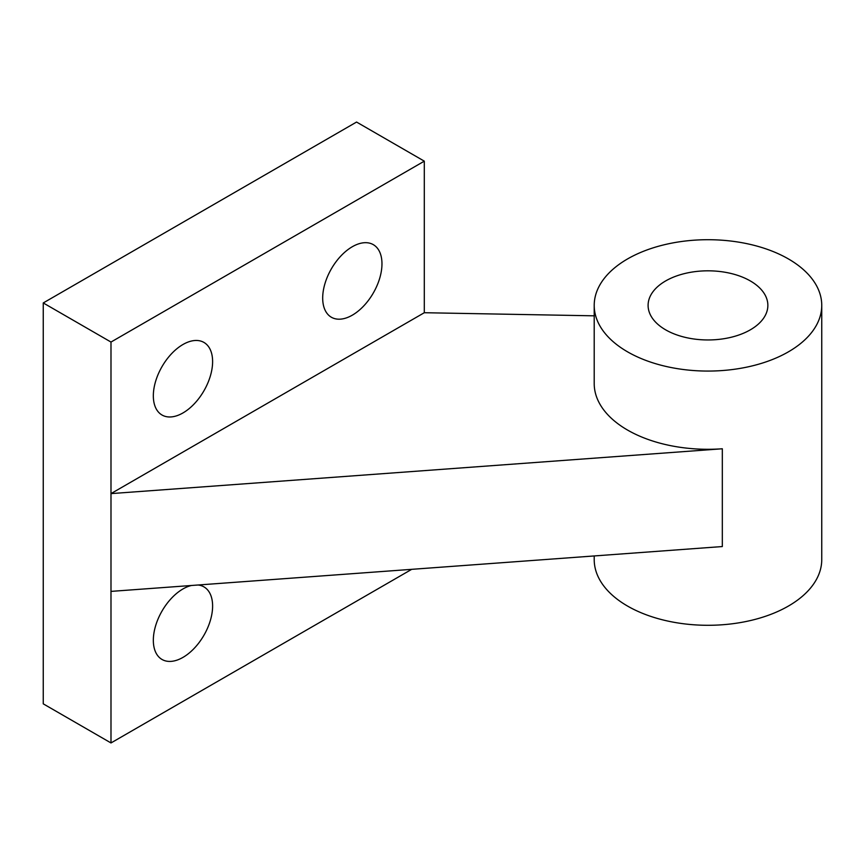 <?xml version="1.0" encoding="UTF-8"?>
<svg xmlns="http://www.w3.org/2000/svg" width="865" height="865" viewBox="0 0 865 865"><rect width="100%" height="100%" fill="white"/><g stroke="black" fill="none" stroke-linecap="round" stroke-linejoin="round"><path stroke-width="1.3" d="M594.212 315.822L424.304 312.719L110.99 493.612L722.318 448.773L722.318 546.55L110.99 591.39L110.99 742.949L411.708 569.332M43.25 302.945L110.99 342.053L424.304 161.16L356.564 122.052L43.25 302.945L43.25 703.84L110.99 742.949M424.304 161.16L424.304 312.719M110.99 342.053L110.99 591.39M594.212 305.388A113.769 65.686 0 0 0 627.536 351.828A113.769 65.686 0 0 0 751.523 366.068A113.769 65.686 0 0 0 821.75 305.388A113.769 65.686 0 0 0 788.426 258.938A113.769 65.686 0 0 0 664.45 244.709A113.769 65.686 0 0 0 594.212 305.388L594.212 383.606A113.769 65.686 0 0 0 627.536 430.056A113.769 65.686 0 0 0 722.318 448.773M750.323 280.941A59.88 34.568 0 0 0 685.069 273.448A59.88 34.568 0 0 0 648.101 305.388A59.88 34.568 0 0 0 665.639 329.835A59.88 34.568 0 0 0 730.893 337.328A59.88 34.568 0 0 0 767.861 305.388A59.88 34.568 0 0 0 750.323 280.941M594.212 555.946L594.212 559.612A113.769 65.686 0 0 0 627.536 606.062A113.769 65.686 0 0 0 751.523 620.291A113.769 65.686 0 0 0 821.75 559.612L821.75 305.388M153.332 395.835A41.909 24.198 120 0 0 162.014 415.016A41.909 24.198 120 0 0 182.969 412.94A41.909 24.198 120 0 0 210.357 376.005A41.909 24.198 120 0 0 203.924 342.421A41.909 24.198 120 0 0 182.969 344.497A41.909 24.198 120 0 0 153.332 395.835M191.403 585.497A41.909 24.198 120 0 0 182.969 588.946A41.909 24.198 120 0 0 153.332 640.284A41.909 24.198 120 0 0 162.014 659.465A41.909 24.198 120 0 0 182.969 657.389A41.909 24.198 120 0 0 210.357 620.454A41.909 24.198 120 0 0 203.924 586.87A41.909 24.198 120 0 0 198.074 585M322.688 298.057A41.909 24.198 120 0 0 331.371 317.239A41.909 24.198 120 0 0 352.325 315.163A41.909 24.198 120 0 0 379.713 278.227A41.909 24.198 120 0 0 373.291 244.644A41.909 24.198 120 0 0 352.325 246.72A41.909 24.198 120 0 0 322.688 298.057"/></g></svg>
